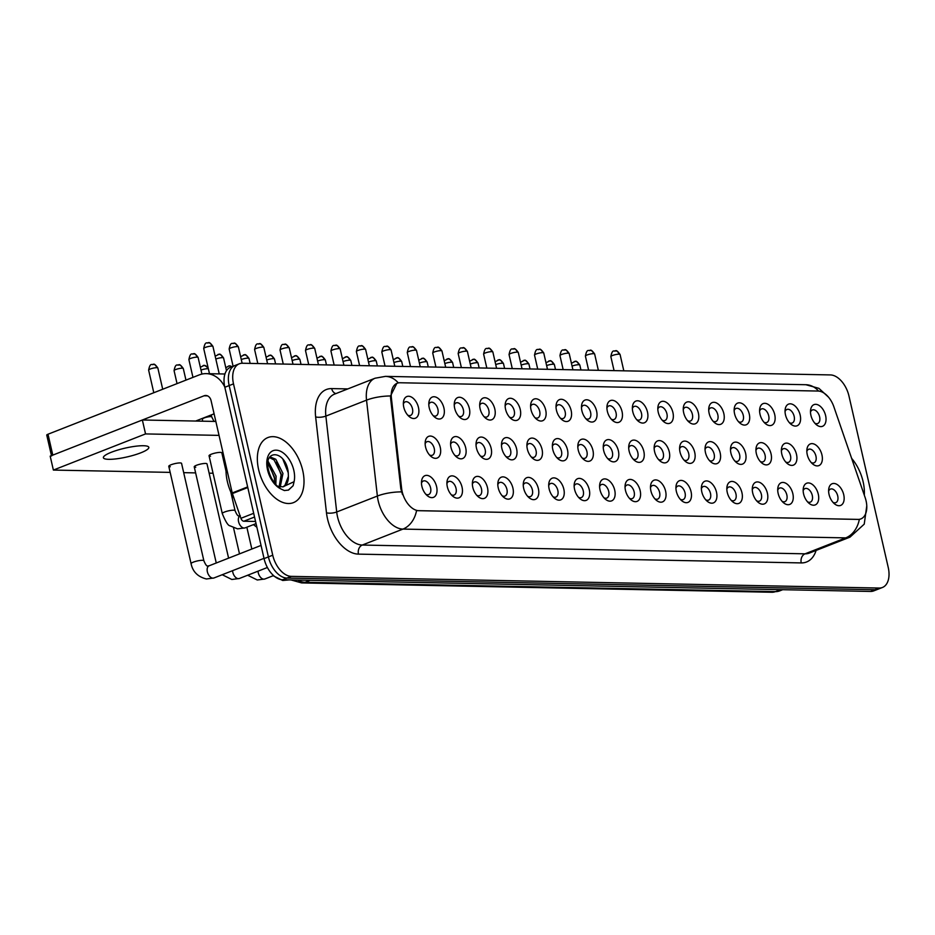 <?xml version="1.0" encoding="UTF-8"?>
<svg xmlns="http://www.w3.org/2000/svg" width="935" height="935" viewBox="0 0 935 935"><rect width="100%" height="100%" fill="white"/><g stroke="black" fill="none" stroke-linecap="round" stroke-linejoin="round"><path stroke-width="1.4" d="M785.47 414.813A11.652 7.001 -111.4 0 1 785.12 409.705A11.652 7.001 -111.4 0 1 792.074 404.165A11.652 7.001 -111.4 0 1 800.173 415.105A11.652 7.001 -111.4 0 1 798.49 424.887A11.652 7.001 -111.4 0 1 790.741 424.034A11.652 7.001 -111.4 0 1 785.47 414.813M789.385 422.69A7.281 4.371 68.6 0 0 792.226 423.017A7.281 4.371 68.6 0 0 794.154 416.32A7.281 4.371 68.6 0 0 786.908 409.448A7.281 4.371 68.6 0 0 785.049 411.61M760.026 414.31A11.652 7.001 -111.4 0 1 759.676 409.203A11.652 7.001 -111.4 0 1 766.63 403.663A11.652 7.001 -111.4 0 1 774.718 414.602A11.652 7.001 -111.4 0 1 773.046 424.385A11.652 7.001 -111.4 0 1 765.297 423.532A11.652 7.001 -111.4 0 1 760.026 414.31M763.942 422.188A7.281 4.371 68.6 0 0 766.782 422.503A7.281 4.371 68.6 0 0 768.71 415.818A7.281 4.371 68.6 0 0 761.464 408.946A7.281 4.371 68.6 0 0 759.594 411.108M734.583 413.796A11.652 7.001 -111.4 0 1 734.22 408.7A11.652 7.001 -111.4 0 1 741.186 403.149A11.652 7.001 -111.4 0 1 749.274 414.088A11.652 7.001 -111.4 0 1 747.603 423.882A11.652 7.001 -111.4 0 1 739.842 423.029A11.652 7.001 -111.4 0 1 734.583 413.796M738.498 421.685A7.281 4.371 68.6 0 0 741.326 422.001A7.281 4.371 68.6 0 0 743.267 415.315A7.281 4.371 68.6 0 0 736.009 408.443A7.281 4.371 68.6 0 0 734.15 410.605M709.127 413.293A11.652 7.001 -111.4 0 1 708.777 408.198A11.652 7.001 -111.4 0 1 715.742 402.646A11.652 7.001 -111.4 0 1 723.83 413.586A11.652 7.001 -111.4 0 1 722.147 423.38A11.652 7.001 -111.4 0 1 714.398 422.526A11.652 7.001 -111.4 0 1 709.127 413.293M713.054 421.182A7.281 4.371 68.6 0 0 715.883 421.498A7.281 4.371 68.6 0 0 717.823 414.813A7.281 4.371 68.6 0 0 710.565 407.94A7.281 4.371 68.6 0 0 708.707 410.103M683.684 412.791A11.652 7.001 -111.4 0 1 683.333 407.683A11.652 7.001 -111.4 0 1 690.287 402.143A11.652 7.001 -111.4 0 1 698.387 413.083A11.652 7.001 -111.4 0 1 696.704 422.877A11.652 7.001 -111.4 0 1 688.955 422.024A11.652 7.001 -111.4 0 1 683.684 412.791M687.611 420.668A7.281 4.371 68.6 0 0 690.439 420.995A7.281 4.371 68.6 0 0 692.379 414.298A7.281 4.371 68.6 0 0 685.121 407.426A7.281 4.371 68.6 0 0 683.263 409.588M658.24 412.288A11.652 7.001 -111.4 0 1 657.889 407.181A11.652 7.001 -111.4 0 1 664.843 401.641A11.652 7.001 -111.4 0 1 672.931 412.58A11.652 7.001 -111.4 0 1 671.26 422.363A11.652 7.001 -111.4 0 1 663.511 421.51A11.652 7.001 -111.4 0 1 658.24 412.288M662.155 420.166A7.281 4.371 68.6 0 0 664.995 420.481A7.281 4.371 68.6 0 0 666.924 413.796A7.281 4.371 68.6 0 0 659.678 406.924A7.281 4.371 68.6 0 0 657.819 409.086M632.796 411.786A11.652 7.001 -111.4 0 1 632.446 406.678A11.652 7.001 -111.4 0 1 639.4 401.127A11.652 7.001 -111.4 0 1 647.487 412.066A11.652 7.001 -111.4 0 1 645.816 421.86A11.652 7.001 -111.4 0 1 638.056 421.007A11.652 7.001 -111.4 0 1 632.796 411.786M636.712 419.663A7.281 4.371 68.6 0 0 639.552 419.979A7.281 4.371 68.6 0 0 641.48 413.293A7.281 4.371 68.6 0 0 634.234 406.421A7.281 4.371 68.6 0 0 632.364 408.583M607.341 411.271A11.652 7.001 -111.4 0 1 606.99 406.176A11.652 7.001 -111.4 0 1 613.956 400.624A11.652 7.001 -111.4 0 1 622.044 411.564A11.652 7.001 -111.4 0 1 620.372 421.358A11.652 7.001 -111.4 0 1 612.612 420.505A11.652 7.001 -111.4 0 1 607.341 411.271M611.268 419.16A7.281 4.371 68.6 0 0 614.096 419.476A7.281 4.371 68.6 0 0 616.036 412.791A7.281 4.371 68.6 0 0 608.779 405.919A7.281 4.371 68.6 0 0 606.92 408.081M581.897 410.769A11.652 7.001 -111.4 0 1 581.547 405.673A11.652 7.001 -111.4 0 1 588.501 400.122A11.652 7.001 -111.4 0 1 596.6 411.061A11.652 7.001 -111.4 0 1 594.917 420.855A11.652 7.001 -111.4 0 1 587.168 420.002A11.652 7.001 -111.4 0 1 581.897 410.769M585.824 418.646A7.281 4.371 68.6 0 0 588.653 418.974A7.281 4.371 68.6 0 0 590.593 412.288A7.281 4.371 68.6 0 0 583.335 405.416A7.281 4.371 68.6 0 0 581.476 407.567M556.454 410.266A11.652 7.001 -111.4 0 1 556.103 405.159A11.652 7.001 -111.4 0 1 563.057 399.619A11.652 7.001 -111.4 0 1 571.156 410.558A11.652 7.001 -111.4 0 1 569.473 420.353A11.652 7.001 -111.4 0 1 561.725 419.499A11.652 7.001 -111.4 0 1 556.454 410.266M560.381 418.144A7.281 4.371 68.6 0 0 563.209 418.471A7.281 4.371 68.6 0 0 565.149 411.774A7.281 4.371 68.6 0 0 557.891 404.902A7.281 4.371 68.6 0 0 556.033 407.064M531.01 409.764A11.652 7.001 -111.4 0 1 530.659 404.656A11.652 7.001 -111.4 0 1 537.613 399.116A11.652 7.001 -111.4 0 1 545.701 410.056A11.652 7.001 -111.4 0 1 544.03 419.838A11.652 7.001 -111.4 0 1 536.281 418.985A11.652 7.001 -111.4 0 1 531.01 409.764M534.925 417.641A7.281 4.371 68.6 0 0 537.765 417.957A7.281 4.371 68.6 0 0 539.694 411.271A7.281 4.371 68.6 0 0 532.447 404.399A7.281 4.371 68.6 0 0 530.589 406.561M505.566 409.25A11.652 7.001 -111.4 0 1 505.216 404.154A11.652 7.001 -111.4 0 1 512.17 398.602A11.652 7.001 -111.4 0 1 520.257 409.542A11.652 7.001 -111.4 0 1 518.586 419.336A11.652 7.001 -111.4 0 1 510.826 418.483A11.652 7.001 -111.4 0 1 505.566 409.25M509.481 417.139A7.281 4.371 68.6 0 0 512.322 417.454A7.281 4.371 68.6 0 0 514.25 410.769A7.281 4.371 68.6 0 0 507.004 403.897A7.281 4.371 68.6 0 0 505.134 406.059M480.111 408.747A11.652 7.001 -111.4 0 1 479.76 403.651A11.652 7.001 -111.4 0 1 486.726 398.1A11.652 7.001 -111.4 0 1 494.814 409.039A11.652 7.001 -111.4 0 1 493.142 418.833A11.652 7.001 -111.4 0 1 485.382 417.98A11.652 7.001 -111.4 0 1 480.111 408.747M484.038 416.636A7.281 4.371 68.6 0 0 486.866 416.952A7.281 4.371 68.6 0 0 488.806 410.266A7.281 4.371 68.6 0 0 481.548 403.394A7.281 4.371 68.6 0 0 479.69 405.556M454.667 408.244A11.652 7.001 -111.4 0 1 454.317 403.149A11.652 7.001 -111.4 0 1 461.271 397.597A11.652 7.001 -111.4 0 1 469.37 408.537A11.652 7.001 -111.4 0 1 467.687 418.331A11.652 7.001 -111.4 0 1 459.938 417.477A11.652 7.001 -111.4 0 1 454.667 408.244M458.594 416.122A7.281 4.371 68.6 0 0 461.423 416.449A7.281 4.371 68.6 0 0 463.363 409.752A7.281 4.371 68.6 0 0 456.105 402.892A7.281 4.371 68.6 0 0 454.246 405.042M429.223 407.742A11.652 7.001 -111.4 0 1 428.873 402.634A11.652 7.001 -111.4 0 1 435.827 397.094A11.652 7.001 -111.4 0 1 443.926 408.034A11.652 7.001 -111.4 0 1 442.243 417.828A11.652 7.001 -111.4 0 1 434.494 416.963A11.652 7.001 -111.4 0 1 429.223 407.742M433.15 415.619A7.281 4.371 68.6 0 0 435.979 415.946A7.281 4.371 68.6 0 0 437.907 409.25A7.281 4.371 68.6 0 0 430.661 402.377A7.281 4.371 68.6 0 0 428.803 404.539M403.78 407.239A11.652 7.001 -111.4 0 1 403.429 402.132A11.652 7.001 -111.4 0 1 410.383 396.592A11.652 7.001 -111.4 0 1 418.471 407.531A11.652 7.001 -111.4 0 1 416.8 417.314A11.652 7.001 -111.4 0 1 409.051 416.461A11.652 7.001 -111.4 0 1 403.78 407.239M407.695 415.117A7.281 4.371 68.6 0 0 410.535 415.432A7.281 4.371 68.6 0 0 412.464 408.747A7.281 4.371 68.6 0 0 405.217 401.875A7.281 4.371 68.6 0 0 403.359 404.037M810.914 415.315A11.652 7.001 -111.4 0 1 810.563 410.208A11.652 7.001 -111.4 0 1 817.517 404.668A11.652 7.001 -111.4 0 1 825.617 415.608A11.652 7.001 -111.4 0 1 823.934 425.402A11.652 7.001 -111.4 0 1 816.185 424.548A11.652 7.001 -111.4 0 1 810.914 415.315M814.841 423.193A7.281 4.371 68.6 0 0 817.669 423.52A7.281 4.371 68.6 0 0 819.609 416.823A7.281 4.371 68.6 0 0 812.351 409.962A7.281 4.371 68.6 0 0 810.493 412.113M781.812 454.118A11.652 7.001 -111.4 0 1 781.45 449.01A11.652 7.001 -111.4 0 1 788.415 443.47A11.652 7.001 -111.4 0 1 796.503 454.41A11.652 7.001 -111.4 0 1 794.832 464.204A11.652 7.001 -111.4 0 1 787.071 463.351A11.652 7.001 -111.4 0 1 781.812 454.118M785.727 461.995A7.281 4.371 68.6 0 0 788.567 462.322A7.281 4.371 68.6 0 0 790.496 455.625A7.281 4.371 68.6 0 0 783.249 448.765A7.281 4.371 68.6 0 0 781.379 450.915M756.357 453.615A11.652 7.001 -111.4 0 1 756.006 448.508A11.652 7.001 -111.4 0 1 762.972 442.968A11.652 7.001 -111.4 0 1 771.059 453.907A11.652 7.001 -111.4 0 1 769.388 463.69A11.652 7.001 -111.4 0 1 761.628 462.837A11.652 7.001 -111.4 0 1 756.357 453.615M760.284 461.493A7.281 4.371 68.6 0 0 763.112 461.82A7.281 4.371 68.6 0 0 765.052 455.123A7.281 4.371 68.6 0 0 757.794 448.251A7.281 4.371 68.6 0 0 755.936 450.413M730.913 453.113A11.652 7.001 -111.4 0 1 730.562 448.005A11.652 7.001 -111.4 0 1 737.516 442.465A11.652 7.001 -111.4 0 1 745.616 453.405A11.652 7.001 -111.4 0 1 743.933 463.187A11.652 7.001 -111.4 0 1 736.184 462.334A11.652 7.001 -111.4 0 1 730.913 453.113M734.84 460.99A7.281 4.371 68.6 0 0 737.668 461.306A7.281 4.371 68.6 0 0 739.608 454.62A7.281 4.371 68.6 0 0 732.35 447.748A7.281 4.371 68.6 0 0 730.492 449.91M705.469 452.598A11.652 7.001 -111.4 0 1 705.119 447.503A11.652 7.001 -111.4 0 1 712.073 441.951A11.652 7.001 -111.4 0 1 720.172 452.891A11.652 7.001 -111.4 0 1 718.489 462.685A11.652 7.001 -111.4 0 1 710.74 461.832A11.652 7.001 -111.4 0 1 705.469 452.598M709.385 460.487A7.281 4.371 68.6 0 0 712.225 460.803A7.281 4.371 68.6 0 0 714.153 454.118A7.281 4.371 68.6 0 0 706.907 447.246A7.281 4.371 68.6 0 0 705.048 449.408M680.025 452.096A11.652 7.001 -111.4 0 1 679.675 447A11.652 7.001 -111.4 0 1 686.629 441.449A11.652 7.001 -111.4 0 1 694.717 452.388A11.652 7.001 -111.4 0 1 693.045 462.182A11.652 7.001 -111.4 0 1 685.297 461.329A11.652 7.001 -111.4 0 1 680.025 452.096M683.941 459.985A7.281 4.371 68.6 0 0 686.781 460.3A7.281 4.371 68.6 0 0 688.709 453.615A7.281 4.371 68.6 0 0 681.463 446.743A7.281 4.371 68.6 0 0 679.593 448.905M654.582 451.593A11.652 7.001 -111.4 0 1 654.219 446.486A11.652 7.001 -111.4 0 1 661.185 440.946A11.652 7.001 -111.4 0 1 669.273 451.885A11.652 7.001 -111.4 0 1 667.602 461.68A11.652 7.001 -111.4 0 1 659.841 460.826A11.652 7.001 -111.4 0 1 654.582 451.593M658.497 459.471A7.281 4.371 68.6 0 0 661.326 459.798A7.281 4.371 68.6 0 0 663.266 453.101A7.281 4.371 68.6 0 0 656.008 446.229A7.281 4.371 68.6 0 0 654.149 448.391M629.126 451.091A11.652 7.001 -111.4 0 1 628.776 445.983A11.652 7.001 -111.4 0 1 635.742 440.443A11.652 7.001 -111.4 0 1 643.829 451.383A11.652 7.001 -111.4 0 1 642.146 461.165A11.652 7.001 -111.4 0 1 634.397 460.312A11.652 7.001 -111.4 0 1 629.126 451.091M633.053 458.968A7.281 4.371 68.6 0 0 635.882 459.284A7.281 4.371 68.6 0 0 637.822 452.598A7.281 4.371 68.6 0 0 630.564 445.726A7.281 4.371 68.6 0 0 628.706 447.888M603.683 450.588A11.652 7.001 -111.4 0 1 603.332 445.481A11.652 7.001 -111.4 0 1 610.286 439.929A11.652 7.001 -111.4 0 1 618.386 450.869A11.652 7.001 -111.4 0 1 616.703 460.663A11.652 7.001 -111.4 0 1 608.954 459.81A11.652 7.001 -111.4 0 1 603.683 450.588M607.61 458.466A7.281 4.371 68.6 0 0 610.438 458.781A7.281 4.371 68.6 0 0 612.378 452.096A7.281 4.371 68.6 0 0 605.12 445.224A7.281 4.371 68.6 0 0 603.262 447.386M578.239 450.074A11.652 7.001 -111.4 0 1 577.888 444.978A11.652 7.001 -111.4 0 1 584.842 439.427A11.652 7.001 -111.4 0 1 592.93 450.366A11.652 7.001 -111.4 0 1 591.259 460.16A11.652 7.001 -111.4 0 1 583.51 459.307A11.652 7.001 -111.4 0 1 578.239 450.074M582.154 457.963A7.281 4.371 68.6 0 0 584.994 458.279A7.281 4.371 68.6 0 0 586.923 451.593A7.281 4.371 68.6 0 0 579.677 444.721A7.281 4.371 68.6 0 0 577.818 446.883M552.795 449.571A11.652 7.001 -111.4 0 1 552.445 444.476A11.652 7.001 -111.4 0 1 559.399 438.924A11.652 7.001 -111.4 0 1 567.487 449.864A11.652 7.001 -111.4 0 1 565.815 459.658A11.652 7.001 -111.4 0 1 558.055 458.804A11.652 7.001 -111.4 0 1 552.795 449.571M556.711 457.449A7.281 4.371 68.6 0 0 559.551 457.776A7.281 4.371 68.6 0 0 561.479 451.091A7.281 4.371 68.6 0 0 554.233 444.218A7.281 4.371 68.6 0 0 552.363 446.369M527.34 449.069A11.652 7.001 -111.4 0 1 526.989 443.961A11.652 7.001 -111.4 0 1 533.955 438.421A11.652 7.001 -111.4 0 1 542.043 449.361A11.652 7.001 -111.4 0 1 540.372 459.155A11.652 7.001 -111.4 0 1 532.611 458.302A11.652 7.001 -111.4 0 1 527.34 449.069M531.267 456.946A7.281 4.371 68.6 0 0 534.095 457.273A7.281 4.371 68.6 0 0 536.035 450.576A7.281 4.371 68.6 0 0 528.778 443.704A7.281 4.371 68.6 0 0 526.919 445.866M501.896 448.566A11.652 7.001 -111.4 0 1 501.546 443.459A11.652 7.001 -111.4 0 1 508.5 437.919A11.652 7.001 -111.4 0 1 516.599 448.858A11.652 7.001 -111.4 0 1 514.916 458.641A11.652 7.001 -111.4 0 1 507.167 457.788A11.652 7.001 -111.4 0 1 501.896 448.566M505.823 456.444A7.281 4.371 68.6 0 0 508.652 456.759A7.281 4.371 68.6 0 0 510.592 450.074A7.281 4.371 68.6 0 0 503.334 443.202A7.281 4.371 68.6 0 0 501.476 445.364M476.453 448.052A11.652 7.001 -111.4 0 1 476.102 442.956A11.652 7.001 -111.4 0 1 483.056 437.405A11.652 7.001 -111.4 0 1 491.156 448.344A11.652 7.001 -111.4 0 1 489.472 458.138A11.652 7.001 -111.4 0 1 481.724 457.285A11.652 7.001 -111.4 0 1 476.453 448.052M480.38 455.941A7.281 4.371 68.6 0 0 483.208 456.257A7.281 4.371 68.6 0 0 485.148 449.571A7.281 4.371 68.6 0 0 477.89 442.699A7.281 4.371 68.6 0 0 476.032 444.861M451.009 447.549A11.652 7.001 -111.4 0 1 450.658 442.454A11.652 7.001 -111.4 0 1 457.612 436.902A11.652 7.001 -111.4 0 1 465.7 447.842A11.652 7.001 -111.4 0 1 464.029 457.636A11.652 7.001 -111.4 0 1 456.28 456.783A11.652 7.001 -111.4 0 1 451.009 447.549M454.924 455.438A7.281 4.371 68.6 0 0 457.764 455.754A7.281 4.371 68.6 0 0 459.693 449.069A7.281 4.371 68.6 0 0 452.447 442.197A7.281 4.371 68.6 0 0 450.588 444.359M425.565 447.047A11.652 7.001 -111.4 0 1 425.215 441.951A11.652 7.001 -111.4 0 1 432.169 436.4A11.652 7.001 -111.4 0 1 440.256 447.339A11.652 7.001 -111.4 0 1 438.585 457.133A11.652 7.001 -111.4 0 1 430.825 456.28A11.652 7.001 -111.4 0 1 425.565 447.047M429.481 454.924A7.281 4.371 68.6 0 0 432.321 455.251A7.281 4.371 68.6 0 0 434.249 448.555A7.281 4.371 68.6 0 0 427.003 441.694A7.281 4.371 68.6 0 0 425.133 443.844M807.256 454.62A11.652 7.001 -111.4 0 1 806.905 449.525A11.652 7.001 -111.4 0 1 813.859 443.973A11.652 7.001 -111.4 0 1 821.947 454.913A11.652 7.001 -111.4 0 1 820.275 464.707A11.652 7.001 -111.4 0 1 812.527 463.853A11.652 7.001 -111.4 0 1 807.256 454.62M811.171 462.509A7.281 4.371 68.6 0 0 814.011 462.825A7.281 4.371 68.6 0 0 815.939 456.14A7.281 4.371 68.6 0 0 808.693 449.267A7.281 4.371 68.6 0 0 806.835 451.43M803.586 493.925A11.652 7.001 -111.4 0 1 803.235 488.83A11.652 7.001 -111.4 0 1 810.201 483.278A11.652 7.001 -111.4 0 1 818.289 494.218A11.652 7.001 -111.4 0 1 816.617 504.012A11.652 7.001 -111.4 0 1 808.857 503.159A11.652 7.001 -111.4 0 1 803.586 493.925M807.513 501.815A7.281 4.371 68.6 0 0 810.341 502.13A7.281 4.371 68.6 0 0 812.281 495.445A7.281 4.371 68.6 0 0 805.023 488.573A7.281 4.371 68.6 0 0 803.165 490.735M778.142 493.423A11.652 7.001 -111.4 0 1 777.791 488.327A11.652 7.001 -111.4 0 1 784.745 482.776A11.652 7.001 -111.4 0 1 792.845 493.715A11.652 7.001 -111.4 0 1 791.162 503.509A11.652 7.001 -111.4 0 1 783.413 502.656A11.652 7.001 -111.4 0 1 778.142 493.423M782.069 501.312A7.281 4.371 68.6 0 0 784.897 501.627A7.281 4.371 68.6 0 0 786.838 494.942A7.281 4.371 68.6 0 0 779.58 488.07A7.281 4.371 68.6 0 0 777.721 490.232M752.698 492.92A11.652 7.001 -111.4 0 1 752.348 487.813A11.652 7.001 -111.4 0 1 759.302 482.273A11.652 7.001 -111.4 0 1 767.401 493.212A11.652 7.001 -111.4 0 1 765.718 503.007A11.652 7.001 -111.4 0 1 757.969 502.153A11.652 7.001 -111.4 0 1 752.698 492.92M756.625 500.798A7.281 4.371 68.6 0 0 759.454 501.125A7.281 4.371 68.6 0 0 761.382 494.428A7.281 4.371 68.6 0 0 754.136 487.567A7.281 4.371 68.6 0 0 752.278 489.718M727.255 492.418A11.652 7.001 -111.4 0 1 726.904 487.31A11.652 7.001 -111.4 0 1 733.858 481.77A11.652 7.001 -111.4 0 1 741.946 492.71A11.652 7.001 -111.4 0 1 740.275 502.492A11.652 7.001 -111.4 0 1 732.526 501.639A11.652 7.001 -111.4 0 1 727.255 492.418M731.17 500.295A7.281 4.371 68.6 0 0 734.01 500.622A7.281 4.371 68.6 0 0 735.938 493.925A7.281 4.371 68.6 0 0 728.692 487.053A7.281 4.371 68.6 0 0 726.834 489.215M701.811 491.915A11.652 7.001 -111.4 0 1 701.449 486.808A11.652 7.001 -111.4 0 1 708.414 481.268A11.652 7.001 -111.4 0 1 716.502 492.207A11.652 7.001 -111.4 0 1 714.831 501.99A11.652 7.001 -111.4 0 1 707.07 501.137A11.652 7.001 -111.4 0 1 701.811 491.915M705.726 499.793A7.281 4.371 68.6 0 0 708.566 500.108A7.281 4.371 68.6 0 0 710.495 493.423A7.281 4.371 68.6 0 0 703.249 486.551A7.281 4.371 68.6 0 0 701.379 488.713M676.356 491.401A11.652 7.001 -111.4 0 1 676.005 486.305A11.652 7.001 -111.4 0 1 682.971 480.754A11.652 7.001 -111.4 0 1 691.058 491.693A11.652 7.001 -111.4 0 1 689.387 501.487A11.652 7.001 -111.4 0 1 681.627 500.634A11.652 7.001 -111.4 0 1 676.356 491.401M680.283 499.29A7.281 4.371 68.6 0 0 683.111 499.606A7.281 4.371 68.6 0 0 685.051 492.92A7.281 4.371 68.6 0 0 677.793 486.048A7.281 4.371 68.6 0 0 675.935 488.21M650.912 490.898A11.652 7.001 -111.4 0 1 650.561 485.803A11.652 7.001 -111.4 0 1 657.515 480.251A11.652 7.001 -111.4 0 1 665.615 491.191A11.652 7.001 -111.4 0 1 663.932 500.985A11.652 7.001 -111.4 0 1 656.183 500.132A11.652 7.001 -111.4 0 1 650.912 490.898M654.839 498.787A7.281 4.371 68.6 0 0 657.667 499.103A7.281 4.371 68.6 0 0 659.607 492.418A7.281 4.371 68.6 0 0 652.349 485.546A7.281 4.371 68.6 0 0 650.491 487.708M625.468 490.396A11.652 7.001 -111.4 0 1 625.118 485.288A11.652 7.001 -111.4 0 1 632.072 479.748A11.652 7.001 -111.4 0 1 640.171 490.688A11.652 7.001 -111.4 0 1 638.488 500.482A11.652 7.001 -111.4 0 1 630.739 499.629A11.652 7.001 -111.4 0 1 625.468 490.396M629.384 498.273A7.281 4.371 68.6 0 0 632.224 498.6A7.281 4.371 68.6 0 0 634.152 491.903A7.281 4.371 68.6 0 0 626.906 485.031A7.281 4.371 68.6 0 0 625.047 487.193M600.025 489.893A11.652 7.001 -111.4 0 1 599.674 484.786A11.652 7.001 -111.4 0 1 606.628 479.246A11.652 7.001 -111.4 0 1 614.716 490.185A11.652 7.001 -111.4 0 1 613.044 499.968A11.652 7.001 -111.4 0 1 605.296 499.115A11.652 7.001 -111.4 0 1 600.025 489.893M603.94 497.771A7.281 4.371 68.6 0 0 606.78 498.086A7.281 4.371 68.6 0 0 608.708 491.401A7.281 4.371 68.6 0 0 601.462 484.529A7.281 4.371 68.6 0 0 599.592 486.691M574.581 489.391A11.652 7.001 -111.4 0 1 574.219 484.283A11.652 7.001 -111.4 0 1 581.184 478.732A11.652 7.001 -111.4 0 1 589.272 489.671A11.652 7.001 -111.4 0 1 587.601 499.465A11.652 7.001 -111.4 0 1 579.84 498.612A11.652 7.001 -111.4 0 1 574.581 489.391M578.496 497.268A7.281 4.371 68.6 0 0 581.325 497.584A7.281 4.371 68.6 0 0 583.265 490.898A7.281 4.371 68.6 0 0 576.007 484.026A7.281 4.371 68.6 0 0 574.148 486.188M549.125 488.876A11.652 7.001 -111.4 0 1 548.775 483.781A11.652 7.001 -111.4 0 1 555.741 478.229A11.652 7.001 -111.4 0 1 563.828 489.169A11.652 7.001 -111.4 0 1 562.145 498.963A11.652 7.001 -111.4 0 1 554.397 498.11A11.652 7.001 -111.4 0 1 549.125 488.876M553.053 496.766A7.281 4.371 68.6 0 0 555.881 497.081A7.281 4.371 68.6 0 0 557.821 490.396A7.281 4.371 68.6 0 0 550.563 483.524A7.281 4.371 68.6 0 0 548.705 485.686M523.682 488.374A11.652 7.001 -111.4 0 1 523.331 483.278A11.652 7.001 -111.4 0 1 530.285 477.727A11.652 7.001 -111.4 0 1 538.385 488.666A11.652 7.001 -111.4 0 1 536.702 498.46A11.652 7.001 -111.4 0 1 528.953 497.607A11.652 7.001 -111.4 0 1 523.682 488.374M527.609 496.251A7.281 4.371 68.6 0 0 530.437 496.578A7.281 4.371 68.6 0 0 532.377 489.893A7.281 4.371 68.6 0 0 525.119 483.021A7.281 4.371 68.6 0 0 523.261 485.171M498.238 487.871A11.652 7.001 -111.4 0 1 497.887 482.764A11.652 7.001 -111.4 0 1 504.842 477.224A11.652 7.001 -111.4 0 1 512.929 488.163A11.652 7.001 -111.4 0 1 511.258 497.958A11.652 7.001 -111.4 0 1 503.509 497.104A11.652 7.001 -111.4 0 1 498.238 487.871M502.153 495.749A7.281 4.371 68.6 0 0 504.993 496.076A7.281 4.371 68.6 0 0 506.922 489.379A7.281 4.371 68.6 0 0 499.676 482.507A7.281 4.371 68.6 0 0 497.817 484.669M472.794 487.369A11.652 7.001 -111.4 0 1 472.444 482.261A11.652 7.001 -111.4 0 1 479.398 476.721A11.652 7.001 -111.4 0 1 487.486 487.661A11.652 7.001 -111.4 0 1 485.814 497.443A11.652 7.001 -111.4 0 1 478.054 496.59A11.652 7.001 -111.4 0 1 472.794 487.369M476.71 495.246A7.281 4.371 68.6 0 0 479.55 495.562A7.281 4.371 68.6 0 0 481.478 488.876A7.281 4.371 68.6 0 0 474.232 482.004A7.281 4.371 68.6 0 0 472.362 484.166M447.339 486.854A11.652 7.001 -111.4 0 1 446.988 481.759A11.652 7.001 -111.4 0 1 453.954 476.207A11.652 7.001 -111.4 0 1 462.042 487.147A11.652 7.001 -111.4 0 1 460.371 496.941A11.652 7.001 -111.4 0 1 452.61 496.088A11.652 7.001 -111.4 0 1 447.339 486.854M451.266 494.744A7.281 4.371 68.6 0 0 454.094 495.059A7.281 4.371 68.6 0 0 456.035 488.374A7.281 4.371 68.6 0 0 448.777 481.502A7.281 4.371 68.6 0 0 446.918 483.664M421.895 486.352A11.652 7.001 -111.4 0 1 421.545 481.256A11.652 7.001 -111.4 0 1 428.499 475.705A11.652 7.001 -111.4 0 1 436.598 486.644A11.652 7.001 -111.4 0 1 434.915 496.438A11.652 7.001 -111.4 0 1 427.166 495.585A11.652 7.001 -111.4 0 1 421.895 486.352M425.822 494.241A7.281 4.371 68.6 0 0 428.651 494.557A7.281 4.371 68.6 0 0 430.591 487.871A7.281 4.371 68.6 0 0 423.333 480.999A7.281 4.371 68.6 0 0 421.475 483.161M829.041 494.44A11.652 7.001 -111.4 0 1 828.69 489.332A11.652 7.001 -111.4 0 1 835.645 483.792A11.652 7.001 -111.4 0 1 843.732 494.732A11.652 7.001 -111.4 0 1 842.061 504.514A11.652 7.001 -111.4 0 1 834.301 503.661A11.652 7.001 -111.4 0 1 829.041 494.44M832.956 502.317A7.281 4.371 68.6 0 0 835.796 502.633A7.281 4.371 68.6 0 0 837.725 495.947A7.281 4.371 68.6 0 0 830.479 489.075A7.281 4.371 68.6 0 0 828.609 491.237M865.144 497.584A19.658 11.804 -111.4 0 1 866.079 500.856A19.658 11.804 -111.4 0 1 860.854 518.913A19.658 11.804 -111.4 0 1 857.979 519.416L418.88 510.697A19.658 11.804 -111.4 0 1 401.606 488.386L391.403 398.053A19.658 11.804 -111.4 0 1 397.188 383.257A19.658 11.804 -111.4 0 1 400.051 382.754L818.102 391.052A19.658 11.804 -111.4 0 1 833.88 406.83L865.144 497.584M863.098 481.642A34.957 20.991 68.6 0 0 851.621 458.337A34.957 20.991 68.6 0 1 863.098 481.642A34.957 20.991 68.6 0 1 864.302 495.153A34.957 20.991 68.6 0 0 863.098 481.642M302.73 470.527A34.957 20.991 68.6 0 0 267.913 437.545A34.957 20.991 68.6 0 0 258.633 469.65A34.957 20.991 68.6 0 0 293.438 502.633A34.957 20.991 68.6 0 0 302.73 470.527A34.957 20.991 68.6 0 0 267.913 437.545A34.957 20.991 68.6 0 0 258.633 469.65A34.957 20.991 68.6 0 0 293.438 502.633A34.957 20.991 68.6 0 0 302.73 470.527M859.335 519.416L416.554 510.627A25.49 19.775 91.1 0 1 402.95 529.093A29.125 17.496 -111.4 0 1 378.196 500.868A29.125 17.496 -111.4 0 1 377.366 496.041L366.532 400.145A29.125 17.496 -111.4 0 1 375.087 378.219L334.426 394.173A29.125 17.496 68.6 0 0 325.859 416.098L336.705 511.983A29.125 17.496 68.6 0 0 337.523 516.821A29.125 17.496 68.6 0 0 362.277 545.047L805.058 553.824A29.125 17.496 68.6 0 0 809.313 553.088L849.985 537.146A29.125 17.496 -111.4 0 1 845.731 537.882A25.49 19.775 -88.9 0 0 859.335 519.416M239.302 363.808L230.629 367.21A21.844 13.113 68.6 0 0 224.821 387.277L264.067 558.604L268.403 556.909A21.844 13.113 68.6 0 0 286.963 578.075L874.891 589.74A21.844 13.113 68.6 0 0 878.082 589.19A21.844 13.113 68.6 0 1 874.891 589.74L286.963 578.075A21.844 13.113 68.6 0 1 268.403 556.909L229.168 385.571L268.403 556.909L272.74 555.203A21.844 13.113 68.6 0 0 291.311 576.369L879.227 588.045A21.844 13.113 68.6 0 0 882.418 587.484A21.844 13.113 68.6 0 0 888.227 567.416L848.98 396.089A21.844 13.113 68.6 0 0 830.42 374.923L242.492 363.248A21.844 13.113 68.6 0 0 239.302 363.808A21.844 13.113 68.6 0 0 233.505 383.876L272.74 555.203M234.965 365.503A21.844 13.113 68.6 0 0 229.168 385.571A21.844 13.113 68.6 0 1 234.965 365.503M402.506 494.603L400.823 488.689L390.62 398.357L390.538 395.973L396.802 383.408M264.067 558.604A21.844 13.113 68.6 0 0 282.627 579.77L870.555 591.446A21.844 13.113 68.6 0 0 873.746 590.885L882.418 587.484M226.165 466.518A36.418 21.867 68.6 0 0 227.357 481.537A36.418 21.867 68.6 0 0 234.066 498.425M283.141 486.796A16.468 9.888 68.6 0 0 283.434 486.691A16.468 9.888 68.6 0 0 288.412 476.289L288.144 471.439C284.941 449.63 263.062 449.232 268.485 470.024C270.683 478.603 274.832 484.914 280.909 488.935L284.369 490.548L288.518 490.069L293.123 485.733L294.069 481.7L282.849 486.854L277.391 486.188M268.135 461.352L276.082 476.16L275.837 484.599M267.913 463.304L274.364 476.838L274.528 483.021M269.888 456.841L275.802 459.272L282.966 473.461L280.231 486.936M269.432 457.566L274.084 459.95L281.248 474.138L279.168 486.761M288.412 476.289L284.918 485.417L282.989 486.831M293.123 485.733L288.272 490.162M282.826 459.073L288.342 473.063M276.304 462.322L281.458 475.728M269.42 465.022L274.563 478.428M254.542 517.032L243.836 521.227L255.559 521.461M224.751 386.915A29.125 22.604 -88.9 0 0 206.226 373.638A29.125 22.604 -88.9 0 0 199.272 374.9L48.001 434.226L52.792 455.123L204.052 395.797A7.281 5.645 91.1 0 1 205.793 395.482A7.281 5.645 91.1 0 1 211.076 400.636L232.219 492.967L247.646 486.913M51.46 455.649L46.75 435.091A3.647 0.701 -12.9 0 1 48.001 434.226M195.637 421.054L214.092 413.819M52.792 455.123A3.647 0.701 167.1 0 0 51.53 455.976M243.836 521.227A3.647 2.186 -111.4 0 1 240.914 518.306L232.394 493.563A3.647 2.186 -111.4 0 1 232.219 492.967M226.013 471.135L221.829 452.832A6.557 1.262 167.1 0 0 220.321 452.388A6.557 1.262 167.1 0 0 213.11 453.604A6.557 1.262 167.1 0 0 209.054 455.766A6.557 1.262 167.1 0 0 210.562 456.21M264.009 558.347L213.905 577.994L206.378 578.975C197.823 576.813 192.727 571.717 191.079 563.676A6.557 1.262 -12.9 0 1 195.135 561.526A6.557 1.262 -12.9 0 1 202.357 560.299A6.557 1.262 -12.9 0 1 202.603 560.31A6.557 1.262 -12.9 0 1 203.865 560.755L181.565 463.386A6.557 1.262 167.1 0 0 180.058 462.93A6.557 1.262 167.1 0 0 172.835 464.157A6.557 1.262 167.1 0 0 168.779 466.308A6.557 1.262 167.1 0 0 170.299 466.764M228.596 558.148L207.009 463.889A6.557 1.262 167.1 0 0 205.501 463.444A6.557 1.262 167.1 0 0 198.29 464.66A6.557 1.262 167.1 0 0 194.235 466.822A6.557 1.262 167.1 0 0 195.742 467.266M108.752 459.33A23.305 4.511 167.1 0 0 134.395 455.006A23.305 4.511 167.1 0 0 148.817 447.327A23.305 4.511 167.1 0 0 143.452 445.726A23.305 4.511 167.1 0 0 117.798 450.051A23.305 4.511 167.1 0 0 103.388 457.729A23.305 4.511 167.1 0 0 108.752 459.33M219.035 435.383L145.544 433.922L53.377 470.071L170.182 472.385M183.681 472.654L195.625 472.9M209.136 473.168L213.051 473.239M225.732 464.637A6.557 1.262 167.1 0 0 224.599 464.917M215.845 421.451L142.354 419.99L50.186 456.14L53.377 470.071M145.544 433.922L142.354 419.99M202.369 418.412L202.509 419.044A4.733 0.912 -12.9 0 1 202.509 419.02A4.733 0.912 -12.9 0 1 204.146 417.957A4.733 0.912 -12.9 0 1 210.655 416.636A4.733 0.912 -12.9 0 1 211.731 416.917A4.733 0.912 -12.9 0 1 211.742 416.952L211.275 414.918M401.606 488.386L400.823 488.689M391.403 398.053L390.62 398.357M358.456 554.128A7.281 5.645 91.1 0 1 362.277 545.047L402.95 529.093L845.731 537.882L805.058 553.824A7.281 5.645 91.1 0 0 801.237 562.917L358.456 554.128A36.418 21.867 -111.4 0 1 327.519 518.855A36.418 21.867 -111.4 0 1 326.479 512.812L315.644 416.917A36.418 21.867 -111.4 0 1 331.668 388.598L347.832 388.913M398.31 382.918A25.49 19.775 -88.9 0 0 385.442 376.373L375.087 378.219M385.442 376.373L805.865 384.717A25.49 19.775 91.1 0 1 818.581 391.075M390.538 395.973A25.49 8.286 173.6 0 0 366.532 400.145L325.859 416.098A7.281 2.373 -6.4 0 1 315.644 416.917M401.512 491.868A25.49 8.286 173.6 0 0 377.366 496.041L336.705 511.983A7.281 2.373 -6.4 0 1 326.479 512.812M816.103 550.423A36.418 21.867 -111.4 0 1 801.237 562.917M291.311 576.369L282.627 579.77M879.227 588.045L870.555 591.446M233.505 383.876L224.821 387.277M335.887 393.6A7.281 5.645 91.1 0 1 331.668 388.598M297.669 580.074A29.125 17.496 68.6 0 0 305.102 582.283L775.442 591.621A29.125 17.496 68.6 0 0 779.697 590.885L771.959 592.252L301.619 582.914A14.563 11.302 91.1 0 0 305.102 582.283L310.104 580.319M780.444 589.658L775.442 591.621A14.563 11.302 91.1 0 1 771.959 592.252M578.718 364.732A4.733 0.912 -12.9 0 1 579.817 365.047C577.585 361.88 576.077 360.653 575.294 361.377A4.733 3.67 91.1 0 1 578.718 364.732A4.733 0.912 -12.9 0 0 572.068 366.099M574.16 361.588A4.733 3.67 91.1 0 1 575.294 361.377L571.425 363.259M618.982 354.178A4.733 0.912 -12.9 0 1 620.08 354.505C617.848 351.326 616.34 350.099 615.557 350.824A4.733 3.67 91.1 0 1 618.982 354.178A4.733 0.912 -12.9 0 0 613.781 355.055A4.733 0.912 -12.9 0 0 610.847 356.621L614.061 370.622M614.424 351.034A4.733 3.67 91.1 0 1 615.557 350.824C614.611 352.133 612.483 348.03 610.847 356.621M553.275 364.218A4.733 0.912 -12.9 0 1 554.361 364.545C552.141 361.377 550.633 360.15 549.85 360.875A4.733 3.67 91.1 0 1 553.275 364.218A4.733 0.912 -12.9 0 0 546.624 365.597M548.716 361.074A4.733 3.67 91.1 0 1 549.85 360.875L545.97 362.745M527.831 363.715A4.733 0.912 -12.9 0 1 528.918 364.042C526.685 360.863 525.189 359.648 524.395 360.361A4.733 3.67 91.1 0 1 527.831 363.715A4.733 0.912 -12.9 0 0 521.181 365.094M523.273 360.571A4.733 3.67 91.1 0 1 524.395 360.361L520.526 362.242M502.387 363.212A4.733 0.912 -12.9 0 1 503.474 363.54C501.242 360.361 499.734 359.133 498.951 359.858A4.733 3.67 91.1 0 1 502.387 363.212A4.733 0.912 -12.9 0 0 495.737 364.592M497.817 360.068A4.733 3.67 91.1 0 1 498.951 359.858L495.082 361.74M593.538 353.675A4.733 0.912 -12.9 0 1 594.637 354.003C592.404 350.824 590.897 349.596 590.114 350.321A4.733 3.67 91.1 0 1 593.538 353.675A4.733 0.912 -12.9 0 0 588.337 354.552A4.733 0.912 -12.9 0 0 585.404 356.106L588.606 370.12M588.98 350.531A4.733 3.67 91.1 0 1 590.114 350.321C589.155 351.63 587.04 347.528 585.404 356.106M568.094 353.173A4.733 0.912 -12.9 0 1 569.181 353.488C566.961 350.321 565.453 349.094 564.67 349.819A4.733 3.67 91.1 0 1 568.094 353.173A4.733 0.912 -12.9 0 0 562.882 354.049A4.733 0.912 -12.9 0 0 559.96 355.604L563.162 369.617M563.536 350.017A4.733 3.67 91.1 0 1 564.67 349.819C563.712 351.128 561.596 347.025 559.96 355.604M542.651 352.659A4.733 0.912 -12.9 0 1 543.738 352.986C541.505 349.819 540.009 348.591 539.215 349.316A4.733 3.67 91.1 0 1 542.651 352.659A4.733 0.912 -12.9 0 0 537.438 353.547A4.733 0.912 -12.9 0 0 534.516 355.101L537.718 369.115M538.092 349.515A4.733 3.67 91.1 0 1 539.215 349.316C538.268 350.613 536.152 346.523 534.516 355.101M517.207 352.156A4.733 0.912 -12.9 0 1 518.294 352.483C516.062 349.304 514.554 348.089 513.771 348.802A4.733 3.67 91.1 0 1 517.207 352.156A4.733 0.912 -12.9 0 0 511.994 353.033A4.733 0.912 -12.9 0 0 509.061 354.599L512.275 368.6M512.637 349.012A4.733 3.67 91.1 0 1 513.771 348.802C512.824 350.111 510.697 346.008 509.061 354.599M491.752 351.654A4.733 0.912 -12.9 0 1 492.85 351.981C490.618 348.802 489.11 347.575 488.327 348.299A4.733 3.67 91.1 0 1 491.752 351.654A4.733 0.912 -12.9 0 0 486.551 352.53A4.733 0.912 -12.9 0 0 483.617 354.096L486.831 368.098M487.193 348.51A4.733 3.67 91.1 0 1 488.327 348.299C487.38 349.608 485.253 345.506 483.617 354.096M466.308 351.151A4.733 0.912 -12.9 0 1 467.406 351.478C465.174 348.299 463.667 347.072 462.883 347.797A4.733 3.67 91.1 0 1 466.308 351.151A4.733 0.912 -12.9 0 0 461.095 352.027A4.733 0.912 -12.9 0 0 458.173 353.582L461.376 367.595M461.75 348.007A4.733 3.67 91.1 0 1 462.883 347.797C461.925 349.106 459.81 345.003 458.173 353.582M440.864 350.648A4.733 0.912 -12.9 0 1 441.951 350.964C439.731 347.797 438.223 346.569 437.44 347.294A4.733 3.67 91.1 0 1 440.864 350.648A4.733 0.912 -12.9 0 0 435.652 351.525A4.733 0.912 -12.9 0 0 432.73 353.079L435.932 367.093M436.306 347.493A4.733 3.67 91.1 0 1 437.44 347.294C436.481 348.591 434.366 344.501 432.73 353.079M415.421 350.134A4.733 0.912 -12.9 0 1 416.507 350.461C414.275 347.294 412.779 346.067 411.984 346.792A4.733 3.67 91.1 0 1 415.421 350.134A4.733 0.912 -12.9 0 0 410.208 351.022A4.733 0.912 -12.9 0 0 407.274 352.577L410.488 366.59M410.862 346.99A4.733 3.67 91.1 0 1 411.984 346.792C411.038 348.089 408.911 343.998 407.274 352.577M389.977 349.632A4.733 0.912 -12.9 0 1 391.064 349.959C388.831 346.78 387.324 345.553 386.541 346.277A4.733 3.67 91.1 0 1 389.977 349.632A4.733 0.912 -12.9 0 0 384.764 350.508A4.733 0.912 -12.9 0 0 381.831 352.074L385.045 366.076M385.407 346.488A4.733 3.67 91.1 0 1 386.541 346.277C385.594 347.586 383.467 343.484 381.831 352.074M364.521 349.129A4.733 0.912 -12.9 0 1 365.62 349.456C363.388 346.277 361.88 345.05 361.097 345.775A4.733 3.67 91.1 0 1 364.521 349.129A4.733 0.912 -12.9 0 0 359.32 350.006A4.733 0.912 -12.9 0 0 356.387 351.572L359.601 365.573M359.963 345.985A4.733 3.67 91.1 0 1 361.097 345.775C360.15 347.084 358.023 342.981 356.387 351.572M339.078 348.626A4.733 0.912 -12.9 0 1 340.165 348.954C337.944 345.775 336.436 344.548 335.653 345.272A4.733 3.67 91.1 0 1 339.078 348.626A4.733 0.912 -12.9 0 0 333.865 349.503A4.733 0.912 -12.9 0 0 330.943 351.057L334.146 365.071M334.52 345.483A4.733 3.67 91.1 0 1 335.653 345.272C334.695 346.581 332.579 342.479 330.943 351.057M313.634 348.112A4.733 0.912 -12.9 0 1 314.721 348.439C312.5 345.272 310.993 344.045 310.21 344.77A4.733 3.67 91.1 0 1 313.634 348.112A4.733 0.912 -12.9 0 0 308.421 349A4.733 0.912 -12.9 0 0 305.5 350.555L308.702 364.568M309.076 344.968A4.733 3.67 91.1 0 1 310.21 344.77C309.251 346.067 307.136 341.976 305.5 350.555M288.19 347.61A4.733 0.912 -12.9 0 1 289.277 347.937C287.045 344.758 285.537 343.542 284.754 344.267A4.733 3.67 91.1 0 1 288.19 347.61A4.733 0.912 -12.9 0 0 282.978 348.498A4.733 0.912 -12.9 0 0 280.044 350.052L283.258 364.066M283.632 344.466A4.733 3.67 91.1 0 1 284.754 344.267C283.808 345.564 281.68 341.474 280.044 350.052M262.747 347.107A4.733 0.912 -12.9 0 1 263.834 347.434C261.601 344.255 260.094 343.028 259.311 343.753A4.733 3.67 91.1 0 1 262.747 347.107A4.733 0.912 -12.9 0 0 257.534 347.984A4.733 0.912 -12.9 0 0 254.6 349.55L257.815 363.551M258.177 343.963A4.733 3.67 91.1 0 1 259.311 343.753C258.364 345.062 256.237 340.959 254.6 349.55M237.291 346.604A4.733 0.912 -12.9 0 1 238.39 346.932C236.158 343.753 234.65 342.526 233.867 343.25A4.733 3.67 91.1 0 1 237.291 346.604A4.733 0.912 -12.9 0 0 232.09 347.481A4.733 0.912 -12.9 0 0 229.157 349.047L233.095 366.24M232.733 343.461A4.733 3.67 91.1 0 1 233.867 343.25C232.92 344.559 230.793 340.457 229.157 349.047M211.848 346.102A4.733 0.912 -12.9 0 1 212.935 346.429C210.714 343.25 209.206 342.023 208.423 342.748A4.733 3.67 91.1 0 1 211.848 346.102A4.733 0.912 -12.9 0 0 206.635 346.978A4.733 0.912 -12.9 0 0 203.713 348.533L209.475 373.696M207.29 342.958A4.733 3.67 91.1 0 1 208.423 342.748C207.465 344.057 205.349 339.954 203.713 348.533M294.069 481.7A20.827 12.506 68.6 0 0 293.824 470.352A20.827 12.506 68.6 0 0 276.117 450.167A20.827 12.506 68.6 0 0 267.539 469.826A20.827 12.506 68.6 0 0 280.909 488.935M204.052 395.797L207.523 395.867M247.787 487.532L232.394 493.563M240.914 518.306L253.689 513.303M476.932 362.71A4.733 0.912 -12.9 0 1 478.03 363.037C475.798 359.858 474.29 358.631 473.507 359.356A4.733 3.67 91.1 0 1 476.932 362.71A4.733 0.912 -12.9 0 0 470.293 364.089M472.374 359.566A4.733 3.67 91.1 0 1 473.507 359.356L469.639 361.237M451.488 362.207A4.733 0.912 -12.9 0 1 452.587 362.523C450.354 359.356 448.847 358.128 448.064 358.853A4.733 3.67 91.1 0 1 451.488 362.207A4.733 0.912 -12.9 0 0 444.838 363.575M446.93 359.052A4.733 3.67 91.1 0 1 448.064 358.853L444.195 360.735M426.044 361.693A4.733 0.912 -12.9 0 1 427.131 362.02C424.911 358.853 423.403 357.626 422.62 358.35A4.733 3.67 91.1 0 1 426.044 361.693A4.733 0.912 -12.9 0 0 419.394 363.072M421.486 358.549A4.733 3.67 91.1 0 1 422.62 358.35L418.74 360.22M400.601 361.19A4.733 0.912 -12.9 0 1 401.688 361.518C399.455 358.339 397.959 357.112 397.165 357.836A4.733 3.67 91.1 0 1 400.601 361.19A4.733 0.912 -12.9 0 0 393.951 362.57M396.043 358.047A4.733 3.67 91.1 0 1 397.165 357.836L393.296 359.718M375.157 360.688A4.733 0.912 -12.9 0 1 376.244 361.015C374.012 357.836 372.504 356.609 371.721 357.334A4.733 3.67 91.1 0 1 375.157 360.688A4.733 0.912 -12.9 0 0 368.507 362.067M370.587 357.544A4.733 3.67 91.1 0 1 371.721 357.334L367.852 359.215M349.702 360.185A4.733 0.912 -12.9 0 1 350.8 360.513C348.568 357.334 347.06 356.106 346.277 356.831A4.733 3.67 91.1 0 1 349.702 360.185A4.733 0.912 -12.9 0 0 343.063 361.565M345.144 357.041A4.733 3.67 91.1 0 1 346.277 356.831L342.409 358.713M324.258 359.683A4.733 0.912 -12.9 0 1 325.345 359.998C323.124 356.831 321.617 355.604 320.834 356.328A4.733 3.67 91.1 0 1 324.258 359.683A4.733 0.912 -12.9 0 0 317.608 361.05M319.7 356.527A4.733 3.67 91.1 0 1 320.834 356.328L316.965 358.21M298.814 359.169A4.733 0.912 -12.9 0 1 299.901 359.496C297.681 356.328 296.173 355.101 295.378 355.826A4.733 3.67 91.1 0 1 298.814 359.169A4.733 0.912 -12.9 0 0 292.164 360.548M294.256 356.025A4.733 3.67 91.1 0 1 295.378 355.826L291.51 357.696M228.537 366.076A4.733 3.67 91.1 0 1 229.671 365.865A4.733 3.67 91.1 0 1 231.763 366.765M203.094 365.562A4.733 3.67 91.1 0 1 204.227 365.363A4.733 3.67 91.1 0 1 207.652 368.717A4.733 0.912 -12.9 0 1 208.353 368.787M273.558 575.574L264.792 579.01A6.557 3.939 -111.4 0 1 263.577 579.151A6.557 3.939 -111.4 0 1 258.27 572.828A6.557 3.939 -111.4 0 1 258.037 571.168M201.013 370.085A4.733 0.912 -12.9 0 1 207.652 368.717M182.208 368.203A4.733 0.912 -12.9 0 1 183.295 368.53C181.074 365.351 179.567 364.136 178.784 364.86A4.733 3.67 91.1 0 1 182.208 368.203A4.733 0.912 -12.9 0 0 176.995 369.091A4.733 0.912 -12.9 0 0 174.074 370.646L177.042 383.619M177.65 365.059A4.733 3.67 91.1 0 1 178.784 364.86C177.825 366.158 175.71 362.067 174.074 370.646M267.398 567.498L239.348 578.496A6.557 3.939 -111.4 0 1 238.121 578.648A6.557 3.939 -111.4 0 1 232.815 572.313A6.557 3.939 -111.4 0 1 232.593 570.666M156.764 367.7A4.733 0.912 -12.9 0 1 157.851 368.028C155.631 364.849 154.123 363.621 153.328 364.346A4.733 3.67 91.1 0 1 156.764 367.7A4.733 0.912 -12.9 0 0 151.552 368.577A4.733 0.912 -12.9 0 0 148.63 370.143L153.796 392.735M152.206 364.557A4.733 3.67 91.1 0 1 153.328 364.346C152.382 365.655 150.266 361.553 148.63 370.143M213.905 577.994A6.557 3.939 -111.4 0 1 212.677 578.146A6.557 3.939 -111.4 0 1 207.371 571.811A6.557 3.939 -111.4 0 1 209.113 565.792L207.932 565.956C206.915 566.552 205.56 564.822 203.865 560.755M273.371 358.666A4.733 0.912 -12.9 0 1 274.458 358.993C272.225 355.814 270.718 354.587 269.935 355.312A4.733 3.67 91.1 0 1 273.371 358.666A4.733 0.912 -12.9 0 0 266.72 360.045M268.812 355.522A4.733 3.67 91.1 0 1 269.935 355.312L266.066 357.193M247.927 358.163A4.733 0.912 -12.9 0 1 249.014 358.491C246.782 355.312 245.274 354.084 244.491 354.809A4.733 3.67 91.1 0 1 247.927 358.163A4.733 0.912 -12.9 0 0 241.277 359.543M243.357 355.019A4.733 3.67 91.1 0 1 244.491 354.809L240.622 356.691M222.472 357.661A4.733 0.912 -12.9 0 1 223.57 357.988C221.338 354.809 219.83 353.582 219.047 354.307A4.733 3.67 91.1 0 1 222.472 357.661A4.733 0.912 -12.9 0 0 215.833 359.04M217.913 354.517A4.733 3.67 91.1 0 1 219.047 354.307L215.179 356.188M197.028 357.147A4.733 0.912 -12.9 0 1 198.115 357.474C195.894 354.307 194.386 353.079 193.603 353.804A4.733 3.67 91.1 0 1 197.028 357.147A4.733 0.912 -12.9 0 0 191.815 358.035A4.733 0.912 -12.9 0 0 188.893 359.589L192.961 377.378M192.47 354.003A4.733 3.67 91.1 0 1 193.603 353.804C192.645 355.101 190.53 351.011 188.893 359.589M256.05 523.6L245.11 527.889A6.557 3.939 -111.4 0 1 243.883 528.041A6.557 3.939 -111.4 0 1 238.577 521.707A6.557 3.939 -111.4 0 1 240.05 515.804M209.054 455.766L222.285 513.572A6.557 1.262 -12.9 0 1 226.34 511.41A6.557 1.262 -12.9 0 1 233.563 510.194A6.557 1.262 -12.9 0 1 233.808 510.206A6.557 1.262 -12.9 0 1 235.071 510.65L230.793 491.985M805.865 384.717L818.908 388.341L828.48 397.13M866.78 505.777L864.232 524.138L849.985 537.146M779.697 590.885L782.7 589.704M291.042 579.945L301.619 582.914M579.817 365.047L580.939 369.968M620.08 354.505L623.809 370.821M554.361 364.545L555.495 369.465M528.918 364.042L530.04 368.963M503.474 363.54L504.596 368.448M594.637 354.003L598.365 370.318M569.181 353.488L572.921 369.804M543.738 352.986L547.478 369.302M518.294 352.483L522.034 368.799M492.85 351.981L496.578 368.296M467.406 351.478L471.135 367.794M441.951 350.964L445.691 367.28M416.507 350.461L420.247 366.777M391.064 349.959L394.804 366.275M365.62 349.456L369.348 365.772M340.165 348.954L343.905 365.269M314.721 348.439L318.461 364.755M289.277 347.937L293.017 364.253M263.834 347.434L267.574 363.75M238.39 346.932L242.13 363.248M212.935 346.429L219.234 373.895M283.434 486.691L282.849 486.854M206.226 373.638L224.938 374.012M478.03 363.037L479.152 367.946M452.587 362.523L453.709 367.443M427.131 362.02L428.265 366.941M401.688 361.518L402.81 366.438M376.244 361.015L377.366 365.924M350.8 360.513L351.922 365.421M325.345 359.998L326.479 364.919M299.901 359.496L301.035 364.416M232.137 366.613L228.981 365.901L225.802 367.747M289.114 579.899L282.709 580.483L273.125 575.738M208.037 367.42L204.227 365.363L200.359 367.245M264.792 579.01L257.265 579.981L247.67 575.235M239.5 553.871L233.528 527.808M251.842 549.032L246.84 527.211M239.348 578.496L231.822 579.478L222.226 574.733M216.254 562.987L194.235 466.822M183.295 368.53L185.96 380.124M191.079 563.676L168.779 466.308M261.052 545.421L209.113 565.792M157.851 368.028L162.713 389.24M274.458 358.993L275.58 363.902M249.014 358.491L250.136 363.399M253.432 524.617L256.891 527.282M223.57 357.988L226.48 370.716M240.318 515.688L239.138 515.851C238.098 516.447 236.742 514.717 235.071 510.65M222.285 513.572C225.534 521.59 228.105 525.68 229.987 525.821L237.583 528.859L245.11 527.889M211.731 416.917L214.045 421.416M202.509 419.02L202.451 421.182M198.115 357.474L201.925 374.082"/></g></svg>
